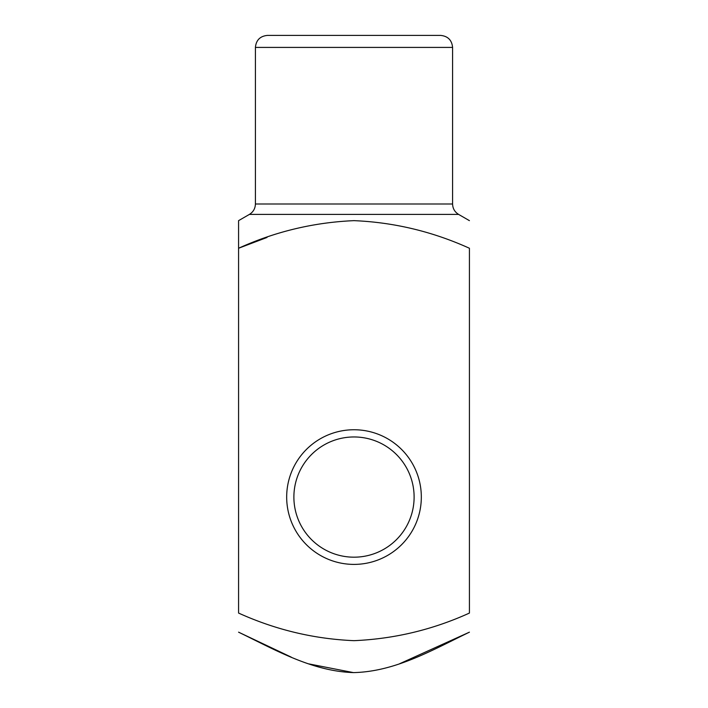 <?xml version="1.0" encoding="UTF-8"?>
<svg xmlns="http://www.w3.org/2000/svg" width="708" height="708" viewBox="0 0 708 708"><rect width="100%" height="100%" fill="white"/><g stroke="black" fill="none" stroke-linecap="round" stroke-linejoin="round"><path stroke-width="1.06" d="M238.578 248.251L238.578 613.066C275.545 629.793 314.025 638.988 354.018 640.669C394.303 638.917 432.765 629.722 469.422 613.066L469.422 248.251C432.455 231.534 393.975 222.33 353.973 220.648C313.688 222.401 275.226 231.605 238.578 248.251L238.578 220.648L238.578 248.251L238.578 220.648L238.578 248.251L267.013 237.454M354 35.4L440.562 35.4C447.863 36.117 451.872 40.117 452.589 47.418L255.411 47.418C256.128 40.117 260.137 36.117 267.438 35.4L354 35.4M354 564.4A67.331 67.331 0 0 0 412.304 463.404A67.331 67.331 0 0 0 295.696 463.404A67.331 67.331 0 0 0 354 564.4M399.639 663.732L469.422 632.173C432.676 649.873 395.445 671.653 353.619 672.6C312.122 671.361 274.881 649.687 238.578 632.173L291.298 657.157M308.794 663.883L353.407 672.6M354 557.187A60.109 60.109 0 0 0 406.056 467.015A60.109 60.109 0 0 0 301.944 467.015A60.109 60.109 0 0 0 354 557.187M469.422 220.648L458.598 214.4L249.402 214.4L238.578 220.648M255.411 47.418L255.411 203.993L452.589 203.993L452.589 47.418M458.598 214.4C454.74 212.002 452.739 208.533 452.589 203.993M255.411 203.993C255.261 208.533 253.26 212.002 249.402 214.4"/></g></svg>
